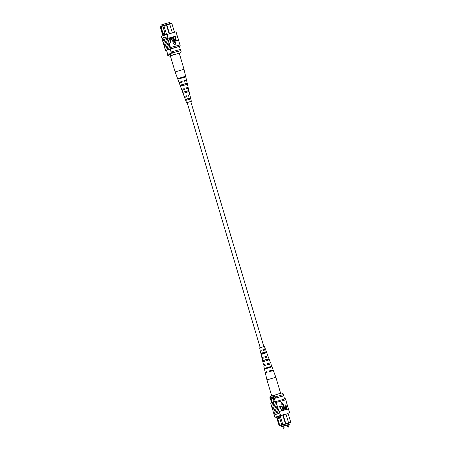 <?xml version="1.0" encoding="UTF-8"?>
<svg xmlns="http://www.w3.org/2000/svg" width="451" height="451" viewBox="0 0 451 451"><rect width="100%" height="100%" fill="white"/><g stroke="black" fill="none" stroke-linecap="round" stroke-linejoin="round"><path stroke-width="0.68" d="M260.204 347.653L187.137 102.54L187.526 102.388L190.756 101.464L263.829 346.571M283.459 426.02L282.788 426.212L283.386 428.224L284.057 428.033M287.828 424.836L287.157 425.028L287.761 427.041L288.431 426.849M287.992 424.819L289.266 424.385L288.911 423.207M289.266 424.385L283.301 425.998L282.952 424.819M283.301 425.998L281.503 426.612L281.153 425.434M281.503 426.612L282.8 426.257M283.628 426.037L287.174 425.073M273.701 399.947A1.889 1.184 -105.2 0 0 272.083 398.509A1.889 1.184 -105.2 0 0 271.451 400.713A1.889 1.184 -105.2 0 0 273.069 402.157A1.889 1.184 -105.2 0 0 273.701 399.947M272.083 398.509A1.889 1.184 -105.2 0 0 271.457 400.713A1.889 1.184 -105.2 0 0 273.075 402.157M279.451 417.293L279.237 416.572L276.863 417.378L277.077 418.1L279.479 417.299L281.706 424.769L288.572 422.835L285.945 414.024M279.665 417.919L277.72 418.579L277.077 418.1L279.13 425.676L276.486 416.797M279.084 415.991L277.145 416.651L276.858 417.367L276.666 416.735M280.178 415.613L282.85 424.819L281.17 425.496M279.073 415.935L279.237 416.572M288.933 423.269L282.85 424.819M281.165 425.473L287.484 423.585M288.928 423.247L287.49 423.596M275.268 401.537L273.977 397.218L270.031 398.594L270.386 399.8L270.679 399.721M274.456 401.79L273.165 397.472M271.823 402.658L270.544 398.368M271.581 402.743L270.307 398.47M284.525 398.983L283.516 394.58L273.977 397.218M283.11 414.796L285.9 423.968M282.726 414.897L285.528 424.092M288.55 422.869L290.754 422.271L288.127 413.46M283.876 395.786L274.338 398.425L283.611 395.91M275.55 398.041L275.189 396.835M270.668 399.676L270.386 399.8M282.14 425.039L281.706 424.769M277.72 418.579L279.772 425.456L281.74 424.786M279.304 425.586L279.738 425.857M280.161 425.744L279.772 425.456M290.472 422.756L290.754 422.271M288.172 423.348L288.572 422.835M279.13 425.676L279.631 425.919M275.133 394.788L274.304 396.316L269.805 397.85L270.628 396.311L281.745 392.996L283.296 393.881L283.504 394.586M274.304 396.316L274.524 397.043L270.121 398.549M269.805 397.85L270.025 398.571M288.161 413.578L280.573 415.444L274.952 417.355L274.231 414.943L275.798 414.322L276.08 414.559L275.708 414.689L275.798 414.322L276.08 414.559L275.708 414.689M289.66 412.981L286.78 403.374M286.875 403.318L286.064 400.962M286.159 400.905L285.415 398.746L270.707 403.121L271.023 404.169M275.798 414.322L279.857 413.031L279.389 411.459L288.471 409.001M273.825 413.578L273.52 412.518L278.769 410.731L279.022 411.571L279.389 411.459M280.573 415.444L279.857 413.031L274.123 414.976L273.729 413.646L279.361 411.729L279.755 413.054M281.48 410.579L280.11 406.92L279.079 407.202L278.932 406.706L280.409 406.295L281.48 410.579M283.07 410.151L281.7 406.492L280.669 406.768L280.522 406.278L281.999 405.866L283.07 410.151M285.28 409.536L283.375 405.968L283.222 407.467L283.95 409.903L283.504 410.032L282.777 407.603L283.205 405.477L284.558 407.106L285.28 409.536L284.835 409.671L284.107 407.242L283.183 406.03M287.174 409.029L285.799 409.322L285.071 408.285L285.387 406.802L286.165 406.571L285.911 404.806L287.174 409.029L285.985 409.26L285.257 408.223L285.641 406.717M285.973 406.627L285.658 404.874M280.894 405.026L283.448 404.322L281.486 402.033L280.894 405.026L281.486 402.033M278.769 410.731L276.829 404.603L271.581 406.39L271.981 407.721L277.331 405.9M276.288 402.405L285.731 399.845L276.181 402.433L276.508 403.515L271.26 405.308L276.508 403.515M276.829 404.603L276.61 403.487M277.946 408.347L272.697 410.134L272.303 408.803L277.551 407.016M272.398 408.747L272.083 407.693M271.677 406.334L271.361 405.28M271.26 405.308L270.938 404.22L276.181 402.433M278.667 410.76L273.52 412.518M273.419 412.547L273.024 411.216L278.267 409.429M273.12 411.16L272.804 410.106L278.047 408.318M277.224 405.934L271.981 407.721M276.655 402.292L276.333 401.204M288.544 409.243L288.939 410.568M288.15 413.533L276.508 416.871M274.952 417.355L276.525 416.933M285.697 407.236L285.511 408.127L286.233 408.747L286.768 408.6L286.312 407.067L285.725 407.225M286.577 408.657L286.12 407.129L285.652 407.259M283.95 409.903L282.777 407.603M282.963 407.541L283.205 405.477M283.256 410.089L281.892 406.424L280.669 406.768M280.855 406.706L280.708 406.216M281.666 410.517L280.296 406.858L279.079 407.202M279.265 407.14L279.118 406.644M281.08 404.964L283.448 404.322M264.489 369.115L264.348 368.495L271.13 366.398L271.35 367.001L264.489 369.115L265.199 372.244L266.998 371.59L267.167 372.21L265.346 372.864L266.947 379.894L275.843 377.245L280.629 393.3M276.418 394.439L280.46 393.345M263.029 357.164L262.617 357.327L263.051 357.243M267.015 371.641L266.406 371.883L267.043 371.754M265.019 364.402L264.511 364.605L265.047 364.498M261.039 349.92L260.717 350.055L261.056 349.993M265.092 352.141L262.2 353.003L262.482 354.086M267.505 359.261L264.077 360.287L264.359 361.369M270.07 366.843L266.084 368.033L266.248 368.653M265.605 368.777L265.442 368.157L267.229 367.548L270.036 366.736L270.239 367.345M263.717 361.493L263.44 360.411L265.03 359.87L267.471 359.165L267.832 360.225M261.839 354.21L261.557 353.127L262.961 352.654L265.058 352.045L265.419 353.105M265.442 368.157L264.348 368.495L263.773 365.992L265.306 365.44L265.008 364.363L263.525 364.898L262.561 360.682L268.351 358.895L268.74 359.943L262.815 361.775L262.099 358.652L263.316 358.207L263.018 357.13L261.851 357.558L263.057 357.277M265.199 372.244L267.06 371.804M263.525 364.898L265.058 364.543M261.851 357.558L260.424 351.312L261.326 350.974L261.033 349.897L260.176 350.218L261.061 350.015M264.743 350.089L264.399 349.023L265.256 348.702L264.421 346.447L259.641 347.873L260.176 350.218M265.098 352.163L262.206 353.026M267.516 359.295L264.089 360.321M270.087 366.888L266.096 368.078M263.057 353.77L261.14 354.43L260.892 353.33L265.729 351.836L266.118 352.891L263.057 353.77M271.508 371.145L271.316 370.536L273.109 369.882L270.882 363.872L267.195 364.853L266.896 363.777L270.493 362.824L267.229 363.709L267.533 364.786M268.988 358.765L269.377 359.819M266.366 351.712L266.761 352.761M273.109 369.882L268.892 371.01L269.061 371.624L273.334 370.485L275.843 377.245M269.354 364.431L269.01 363.365M267.054 357.26L266.71 356.194L267.877 355.76L264.906 356.544L265.205 357.62L268.266 356.814L270.493 362.824M265.256 348.702L262.922 349.311L263.215 350.388L265.645 349.75L267.877 355.76M271.102 371.224L270.916 370.609L271.908 370.243L269.292 370.931L269.467 371.545M269.016 364.498L268.683 363.427M266.778 357.31L266.445 356.245L267.11 355.991L265.171 356.493L265.476 357.57M264.54 350.128L264.207 349.057L264.714 348.865L263.113 349.271L263.418 350.348M271.316 370.536L270.916 370.609M269.292 370.931L268.892 371.01M267.229 363.709L266.896 363.777M271.13 366.398L270.036 366.736M263.44 360.411L262.561 360.682M268.351 358.895L267.471 359.165M261.557 353.127L260.892 353.33M265.729 351.836L265.058 352.045M162.044 25.893L161.712 24.777L163.51 24.162L163.843 25.279M163.51 24.162L169.475 22.55L169.801 23.661M174.475 32.224L171.87 23.48L169.694 24.066M162.839 35.573L160.246 26.88L160.641 26.338L160.421 26.789L162.648 34.259L162.935 33.543L161.058 26.226L160.641 26.338M161.058 26.226L163.02 25.56M169.08 33.684L166.475 24.94L162.817 25.972L163.036 25.521L169.069 23.835L169.689 24.044L166.847 24.811L169.463 33.583M169.114 23.847L171.369 23.238L171.87 23.48M162.653 34.27L162.867 34.992L165.241 34.186L165.027 33.459L162.648 34.259M179.397 46.34L180.321 49.43M166.453 50.1L167.744 54.424M166.453 50.106L170.151 48.843L171.419 53.19M172.305 32.81L169.689 24.044M163.752 25.301L166.532 34.389M171.064 51.989L180.597 49.356L180.868 50.613M167.473 54.577L167.112 53.37L167.389 53.241M172.051 52.998L180.958 50.563M172.271 51.611L172.632 52.818M166.802 24.45L166.475 24.94L166.425 24.574M165.027 33.459L162.817 25.972M165.241 34.186L165.427 34.733M163.392 35.387L162.867 35.003L163.02 35.511M162.828 26L160.883 26.665M164.88 32.878L162.935 33.543M170.348 55.862L169.232 56.161L167.682 55.281L167.468 54.554L171.966 53.021L172.181 53.748L173.731 54.633L169.221 56.161M175.011 54.283L173.731 54.633M179.261 53.28L180.349 52.852L181.167 51.313L180.952 50.585L171.966 53.021M180.699 52.209L180.349 52.852L179.058 53.19M167.682 55.281L172.181 53.748M163.707 37.602L163.606 37.974L163.33 37.732L163.707 37.602L163.33 37.732M162.755 40.962L162.433 39.919L168.127 38.245L167.761 38.358L168.014 39.203L162.659 41.018L163.053 42.343L168.409 40.528L168.73 41.616L163.38 43.431L163.775 44.756L169.125 42.941L169.452 44.029L164.102 45.844L164.914 48.201M164.598 47.141L169.847 45.354L170.168 46.442L164.818 48.257L165.562 50.416L179.419 46.408M170.066 46.47L170.388 47.552L165.145 49.345M169.345 44.057L169.739 45.382L164.497 47.169M167.558 36.706L161.932 38.623L162.326 39.947L168.054 38.002L167.558 36.706L167.958 38.031M167.907 39.231L168.302 40.556L163.053 42.343M168.629 41.644L169.024 42.969L163.775 44.756M162.027 38.555L161.317 36.181L176.025 31.801L177.857 38.002M177.294 40.663L176.003 41.013L174.746 36.79L175.191 36.661L176.302 40.387L177.333 40.105L177.294 40.663M175.704 41.097L174.413 41.447L173.15 37.224L173.596 37.089L174.712 40.821L175.743 40.539L175.704 41.097M173.037 41.345L173.19 39.84L172.462 37.41L172.908 37.275L173.635 39.705L173.207 41.83L171.854 40.201L171.132 37.771L171.577 37.636L172.299 40.071L173.269 41.267M170.94 42.371L170.495 42.507L169.238 38.284L170.613 37.985L171.341 39.023L170.963 40.528L170.439 40.675L170.687 42.445L169.424 38.217M170.884 40.556L170.439 40.686M172.964 42.986L175.112 45.213L175.518 42.281L172.964 42.986M177.953 37.946L179.295 42.828M167.761 38.358L177.204 35.798L168.127 38.245M170.388 47.552L170.861 47.417L171.183 48.499M179.391 42.772L180.27 46.041M163.882 44.728L164.198 45.788M163.161 42.315L163.476 43.375M177.136 35.544L176.741 34.214M166.943 34.265L167.659 36.678M170.495 47.524L165.246 49.317M170.861 47.417L179.943 44.953M166.475 50.168L165.562 50.416M176.792 47.022L179.402 46.346M170.151 48.843L176.798 47.045M170.828 40.032L171.087 39.119L170.365 38.498L169.83 38.645L170.286 40.178L170.873 40.021M170.641 40.094L170.901 39.181L169.835 38.656M173.223 41.278L173.376 39.778L172.654 37.348M173.252 41.819L172.045 40.139L171.318 37.709M175.89 41.035L174.413 41.447M174.599 41.379L173.342 37.157M177.48 40.601L176.003 41.013M176.189 40.951L174.932 36.728M173.15 42.924L175.112 45.213M179.233 53.179L170.337 55.828L175.135 71.918L184.025 69.262L179.233 53.179M184.008 69.285L186.488 80.041L184.132 80.864M188.028 91.97L187.751 90.888L183.861 92.043M184.284 77.409L184.121 76.788L179.177 78.26M186.162 84.687L185.88 83.604L181.437 84.929M189.894 99.254L189.617 98.171L186.291 99.164M186.105 97.089L185.846 95.978L186.173 97.05M185.846 95.978L184.217 96.407L182.007 90.397M183.912 89.918L183.675 88.791L183.997 89.862M183.675 88.791L181.595 89.343L179.227 82.888M181.584 82.291L181.505 81.608L181.685 82.223M181.505 81.608L178.979 82.279L175.135 71.918M184.081 80.684L185.378 80.374L184.121 80.825M186.184 87.906L187.272 87.652L186.218 88.035M188.281 95.133L189.166 94.93L188.315 95.24M190.762 101.481L187.142 102.563M183.873 92.083L187.763 90.922M179.199 78.322L184.138 76.845M181.454 84.974L185.891 83.655M186.297 99.186L189.623 98.2M187.148 102.591L190.773 101.509M186.257 95.702L186.573 96.779L184.622 97.461M185.778 96.024L184.217 96.407M184.16 88.469L184.47 89.546L181.984 90.397M183.585 88.853L181.595 89.343M182.057 81.236L182.232 81.856L179.199 82.883M181.398 81.682L178.979 82.279M190.08 95.832L188.586 96.187L188.276 95.11L189.837 94.727L188.411 88.481L186.488 88.954L186.173 87.877L188.163 87.387L186.229 88.063M189.837 94.727L188.321 95.268M186.613 80.684L184.25 81.259L184.07 80.644L186.488 80.041M185.581 76.287L177.874 78.559L178.1 79.162L185.722 76.912L185.581 76.287L179.148 78.186L179.357 78.79M187.137 83.164L180.338 85.166L180.733 86.22L187.379 84.258L187.137 83.164L181.415 84.85L181.776 85.91M188.789 90.51L182.982 92.224L183.371 93.272L189.037 91.604L188.789 90.51L183.839 91.97L184.2 93.03M190.435 97.861L185.626 99.276L186.021 100.331L190.683 98.955L190.435 97.861L186.263 99.09L186.629 100.15M182.131 81.924L181.95 81.31M184.386 89.602L184.07 88.531M186.505 96.824L186.19 95.747M184.465 77.284L184.307 76.664M186.342 84.568L186.06 83.48M188.214 91.852L187.932 90.764M190.074 99.135L189.798 98.047M179.148 78.186L177.874 78.559M181.415 84.85L180.338 85.166M183.839 91.97L182.982 92.224M186.263 99.09L185.626 99.276M283.544 428.185L283.826 428.427L284.209 427.976L283.611 425.969M287.913 427.001L288.195 427.244L288.578 426.793L287.98 424.786M266.947 379.894L271.716 395.877M186.556 102.715L184.606 97.455M191.337 101.289L190.091 95.821M188.163 87.387L186.629 80.667"/></g></svg>
